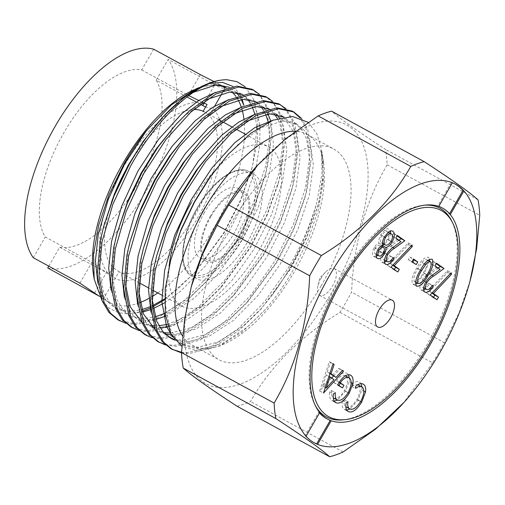 <?xml version="1.0" encoding="UTF-8"?>
<svg xmlns="http://www.w3.org/2000/svg" width="505" height="505" viewBox="0 0 505 505"><rect width="100%" height="100%" fill="white"/><g stroke="black" fill="none" stroke-linecap="round" stroke-linejoin="round"><path stroke-width="0.38" stroke-dasharray="2.52 1.89" d="M211.014 216.405A38.014 17.284 118.6 0 0 203.603 256.42A38.014 17.284 118.6 0 0 230.097 249.375A38.014 17.284 118.6 0 0 239.364 236.51A38.014 17.284 118.6 0 0 247.109 218.166A38.014 17.284 118.6 0 0 239.705 192.083A38.014 17.284 118.6 0 0 211.014 216.405M210.427 215.989A39.592 17.997 118.6 0 0 206.236 261.218A39.592 17.997 118.6 0 0 239.951 236.927A39.592 17.997 118.6 0 0 244.142 191.698A39.592 17.997 118.6 0 0 210.427 215.989M204.323 212.662A39.592 17.997 118.6 0 0 200.132 257.891A39.592 17.997 118.6 0 0 233.847 233.594A39.592 17.997 118.6 0 0 238.038 188.365A39.592 17.997 118.6 0 0 204.323 212.662M247.393 242.204A59.546 27.068 118.6 0 0 253.693 174.174A59.546 27.068 118.6 0 0 202.985 210.711A59.546 27.068 118.6 0 0 196.685 278.741A59.546 27.068 118.6 0 0 247.393 242.204M321.231 277.889A15.264 6.937 118.6 0 0 317.891 286.177A15.264 6.937 118.6 0 0 319.614 295.33A15.264 6.937 118.6 0 0 332.612 285.963A15.264 6.937 118.6 0 0 334.228 268.521A15.264 6.937 118.6 0 0 325.599 272.031A15.264 6.937 118.6 0 0 321.231 277.889M424.654 205.188A118.801 54.01 118.6 0 0 423.499 205.276A118.801 54.01 118.6 0 0 338.83 281.159A118.801 54.01 118.6 0 0 314.811 404.625A118.801 54.01 118.6 0 0 315.354 405.648M342.756 419.863A118.801 54.01 118.6 0 0 427.426 343.981A118.801 54.01 118.6 0 0 451.445 220.515M218.596 119.616L205.383 112.413L209.203 115.55A90.647 41.208 -61.4 0 1 194.886 215.471A90.647 41.208 -61.4 0 1 119.022 271.747L139.127 282.775M48.764 266.154L59.691 247.229L106.328 272.662C112.388 276.197 115.304 278.16 115.089 278.558L119.022 271.747L112.969 267.454A90.647 41.208 -61.4 0 1 111.409 202.644M169.137 266.299A90.647 41.208 118.6 0 0 181.8 306.043A90.647 41.208 118.6 0 0 258.989 250.423A90.647 41.208 118.6 0 0 268.584 146.873A90.647 41.208 118.6 0 0 191.389 202.492M200.226 104.2L196.338 102.079M186.951 96.966L156.146 80.169L168.108 59.438L214.751 84.872L221.802 88.059L224.908 88.369M219.397 119.022A98.488 44.775 118.6 0 0 213.129 108.745L205.598 107.022M99.472 296.378L103.298 299.01L115.089 278.558A98.488 44.775 118.6 0 0 197.809 217.548A98.488 44.775 118.6 0 0 219.852 120.297M59.691 247.229A98.488 44.775 118.6 0 0 137.423 184.622A98.488 44.775 118.6 0 0 156.146 80.169M157.756 292.932A122.071 55.493 118.6 0 0 214.032 227.831A122.071 55.493 118.6 0 0 243.928 119.028M242.11 109.787A122.071 55.493 118.6 0 0 241.327 107.224M238.133 99.876A122.071 55.493 118.6 0 0 235.961 96.468M232.085 92.074A122.071 55.493 118.6 0 0 226.953 88.381A122.071 55.493 118.6 0 0 226.265 88.021M213.287 85.143A122.071 55.493 118.6 0 0 193.901 89.833L196.041 88.886M47.722 267.953A122.071 55.493 118.6 0 0 146.216 190.852A122.071 55.493 118.6 0 0 168.108 59.438M223.81 86.936L214.095 81.583M182.665 336.16A119.988 54.546 118.6 0 0 192.26 345.167A119.988 54.546 118.6 0 0 224.75 343.741A119.988 54.546 118.6 0 0 294.44 271.545A119.988 54.546 118.6 0 0 323.541 162.553A119.988 54.546 118.6 0 0 307.141 134.475A119.988 54.546 118.6 0 0 295.368 131.319M321.029 286.045A119.988 54.546 118.6 0 0 333.729 148.969A119.988 54.546 118.6 0 0 231.549 222.591A119.988 54.546 118.6 0 0 218.848 359.667A119.988 54.546 118.6 0 0 321.029 286.045M191.344 286.442A147.315 66.969 118.6 0 0 220.035 387.524A147.315 66.969 118.6 0 0 331.217 293.266A147.315 66.969 118.6 0 0 359.939 138.219A147.315 66.969 118.6 0 0 257.279 165.514M237.097 406.26A165.135 75.068 118.6 0 0 250.499 401.494C270.238 366.542 300.046 336.835 339.909 312.38A165.135 75.068 118.6 0 0 345.906 302.369A165.135 75.068 118.6 0 0 351.594 292.136C353.475 244.515 365.323 202.076 387.146 164.819A165.135 75.068 118.6 0 0 385.429 149.341C357.603 131.231 339.65 118.498 331.57 111.151M339.909 312.38L432.514 362.874A165.135 75.068 118.6 0 0 438.51 352.856A165.135 75.068 118.6 0 0 444.204 342.624L351.594 292.136M470.079 280.9L458.969 313.068L444.204 342.624M241.239 99.453L238.751 95.502M236.239 92.484L229.674 87.409L215.698 84.108L199.014 87.643M201.842 86.311L209.619 83.508M233.013 86.488L239.073 93.147M240.184 95.073L242.116 99.378M164.561 299.793L193.806 273.647L223.387 233.43L240.519 200.169L252.33 166.688L257.424 140.472L257.878 117.633L253.674 99.359L245.083 86.696M117.936 319.867L134.343 323.692L158.33 317.493L184.729 300.14L211.021 273.35L234.699 239.793L253.51 202.776L265.68 165.975L270.074 133.017L266.337 107.161L260.555 96.442L252.248 89.322M125.777 323.314L136.06 324.62L160.041 318.428L186.44 301.068L205.832 282.257L236.409 240.721L253.851 206.924L265.876 172.906L267.391 166.909L271.785 133.951L268.048 108.095L259.33 94.157M131.205 327.101L147.618 330.926L171.599 324.734L197.998 307.375L224.296 280.584L247.974 247.027L266.785 210.017L278.949 173.209L283.349 140.251L279.612 114.401L273.824 103.677L265.523 96.556M139.045 330.548L149.328 331.861L173.316 325.668L199.715 308.309L219.107 289.491L249.685 247.961L267.126 214.158L279.145 180.14L280.66 174.143L285.06 141.185L281.323 115.329L272.599 101.391M144.48 334.342L160.887 338.161L184.874 331.968L211.273 314.609L237.565 287.825L261.243 254.261L280.054 217.251L292.225 180.449L296.618 147.485L292.881 121.636L284.883 108.405M279.637 104.276L278.792 103.79M152.321 337.782L162.604 339.095L186.585 332.902L212.984 315.543L232.376 296.732L262.954 255.195L280.395 221.398L292.42 187.38L293.935 181.383L298.329 148.419L294.592 122.57L285.874 108.632M164.845 344.347L174.162 345.401L198.143 339.202L224.542 321.849L250.84 295.059L274.518 261.502L293.329 224.485L305.493 187.683L309.893 154.726L306.156 128.87L300.241 117.987M292.913 111.51L292.067 111.031M165.589 345.022L175.873 346.335L199.86 340.136L226.259 322.783L245.651 303.966L276.229 262.436L293.67 228.632L305.689 194.614L307.204 188.618L311.604 155.66L307.867 129.804L301.605 118.492M157.749 341.576L158.614 342.03M171.025 348.81L171.889 349.264M181.541 352.263L187.431 352.635L211.418 346.443L237.817 329.083L264.109 302.293L287.787 268.736C300.803 246.97 310.455 224.99 316.736 202.795A133.358 60.625 118.6 0 1 288.974 269.38A133.358 60.625 118.6 0 1 270.901 296.883L289.624 269.638L306.743 236.757L318.301 204.304L323.074 178.827L322.739 157.415L321.458 151.386L322.834 158.021L323.314 182.229L318.112 210.56L307.671 240.79L292.704 270.863C284.517 285.016 275.471 297.843 265.567 309.331L242.4 331.76L219.549 346.051L198.755 351.108L181.869 346.436M181.535 352.907L189.148 353.569L213.129 347.377L239.528 330.017L258.92 311.2L270.901 296.883M308.176 122.349L316.685 133.301L321.464 149.221L321.975 173.802L316.736 202.795M93.4 274.164A122.071 55.493 118.6 0 0 110.084 302.729A122.071 55.493 118.6 0 0 140.068 302.552M148.773 298.487A122.071 55.493 118.6 0 0 152.024 296.631M102.174 300.892L109.661 308.561L119.016 312.879L130.069 313.769L142.366 311.225M150.054 308.164L152.826 306.819M209.203 115.55L213.129 108.745M112.969 267.454L109.042 274.265L91.891 262.417L45.248 236.99A98.488 44.775 118.6 0 1 63.977 132.537A98.488 44.775 118.6 0 1 141.703 69.93L153.671 49.2M207.082 104.453A98.488 44.775 118.6 0 0 124.363 165.463A98.488 44.775 118.6 0 0 109.042 274.265M131.452 160.653A90.647 41.208 -61.4 0 1 193.737 109.522M103.298 299.01L99.144 296.132M198.73 100.501L202.688 102.345M432.514 362.874L403.413 403.028M387.146 164.819L479.75 215.313M478.039 199.835L385.429 149.341M343.103 451.988L250.499 401.494M33.286 257.714L45.248 236.99M141.703 69.93L188.34 95.357L200.308 74.633M326.306 374.811L322.594 386.009L330.264 377.614L326.306 374.811L328.894 376.219M322.594 386.009L325.182 387.417M330.264 377.614L333.982 379.64M375.209 248.226C373.902 251.08 373.877 252.917 375.139 253.731C376.364 254.602 377.866 253.794 379.64 251.294C380.953 248.403 381.022 246.465 379.855 245.468C378.554 244.723 377.008 245.645 375.209 248.226L377.866 249.672M375.139 253.731L376.238 254.331L375.139 253.731M379.64 251.294L383.358 253.321M380.94 246.049L383.573 247.494M381.767 235.488C380.038 239.111 379.905 241.554 381.351 242.817C383.061 243.833 385.088 242.615 387.442 239.174C389.197 235.5 389.279 233.108 387.695 231.991C386.054 230.905 384.078 232.073 381.767 235.488L384.419 236.933M382.5 243.46L381.351 242.817L382.5 243.442M387.442 239.174L391.16 241.201M388.212 232.256L391.407 234.017M427.836 260.302L426.902 259.797C425.557 259.198 423.916 260.107 421.978 262.524L417.831 268.685C414.302 274.171 413.147 278.457 414.346 281.537L415.539 282.181L414.346 281.537C417.382 281.5 420.387 278.52 423.367 272.612C426.959 267.139 428.139 262.865 426.902 259.797L430.613 261.824M421.978 262.524L424.497 263.894M417.831 268.685L420.482 270.131M438.132 268.079L429.862 274.095C427.514 275.402 425.305 277.529 423.222 280.483C421.517 283.861 421.315 286.165 422.616 287.395L423.663 287.976L422.616 287.395C424.345 288.21 426.34 286.84 428.606 283.286L429.603 283.993L425.513 288.986M423.657 290.129L421.044 289.996C419.207 288.197 419.56 284.858 422.111 279.985C424.446 276.475 426.971 273.931 429.673 272.359L436.402 267.461L431.251 263.806L432.772 261.173L436.238 263.629M412.781 262.177L412.534 262.606L408.274 259.589L409.795 256.95L413.26 259.406M398.95 240.292L390.674 246.307C388.332 247.614 386.117 249.741 384.034 252.696C382.329 256.073 382.127 258.377 383.434 259.608L384.475 260.189M384.475 260.182L383.434 259.608C385.157 260.422 387.152 259.052 389.418 255.505L390.416 256.205L386.325 261.199M384.469 262.341L381.856 262.209C380.019 260.41 380.372 257.07 382.923 252.197C385.264 248.687 387.783 246.143 390.485 244.571L397.214 239.673L392.063 236.018L393.584 233.386L397.05 235.841M346.746 410.073L344.233 409.34C342.22 407.952 341.645 405.016 342.504 400.541L344.265 399.613C343.659 403.224 344.176 405.603 345.818 406.746L345.824 406.752C349.062 408.375 352.793 405.9 357.01 399.329C360.652 392.259 361.081 387.468 358.298 384.962L357.919 384.734M361.997 386.975L361.788 390.049L357.9 400.206L349.915 409.006M362.016 386.988L358.298 384.962C356.681 383.863 354.535 384.356 351.871 386.439L351.884 384.292C355.185 381.565 357.83 380.909 359.812 382.317L361.056 383.63M363.095 384.078L362.691 383.888M331.69 378.018L319.621 390.958L329.342 361.643L330.422 362.407L327.303 371.8L329.778 373.555M332.328 375.36L338.767 368.322L339.846 369.092L333.521 376.01M334.247 401.191L331.741 400.478C329.841 399.007 329.153 396.154 329.677 391.905L331.608 390.636C331.217 394.134 331.779 396.545 333.294 397.871C336.513 399.442 340.225 397.018 344.435 390.605C348.027 383.358 348.393 378.453 345.527 375.903L345.306 375.758M349.372 378.024L349.125 381.591L345.489 391.211L337.416 400.137M338.975 385.504L338.729 385.934L334.039 382.613C338.937 374.508 343.305 371.409 347.137 373.328L348.381 374.628M350.363 375.057L349.971 374.874M349.245 377.929L345.527 375.903C343.116 374.325 340.13 375.916 336.557 380.682L339.089 382.481M376.231 256.401L373.561 256.325C371.869 254.76 372.103 251.793 374.268 247.431C375.764 245.007 377.323 243.587 378.946 243.176C378.397 240.917 378.996 238.133 380.745 234.831L384.659 230.103C386.577 228.696 388.105 228.449 389.222 229.365L390.441 230.987M382.241 246.762L380.618 252.039L377.961 255.284M390.624 233.575L388.389 239.951L384.356 244.47M394.336 269.518L394.083 269.954L387.272 265.119L408.305 242.892L408.532 244.603L390.472 263.673L392.745 265.289M415.52 284.151L412.863 284.195C411.007 280.509 412.333 275.099 416.84 267.966C420.791 260.454 424.661 256.856 428.455 257.184L429.49 259.235M429.465 261.192L424.364 273.306L417.162 283.071M433.524 297.306L433.271 297.735L426.454 292.906L447.493 270.68L447.714 272.384L429.66 291.461L431.933 293.077M423.222 280.483L425.873 281.929M429.862 274.095L432.116 275.326M432.772 261.173L436.484 263.2M431.251 263.806L434.963 265.832M436.402 267.461L440.12 269.487M422.111 279.985L425.822 282.011M421.044 289.996L424.762 292.023M429.603 283.993L432.248 285.439M428.606 283.286L432.324 285.312M409.795 256.95L413.513 258.977M408.274 259.589L411.992 261.609M412.534 262.606L416.246 264.633M384.034 252.696L386.685 254.148M390.674 246.307L392.928 247.538M393.584 233.386L397.302 235.412M392.063 236.018L395.781 238.044M397.214 239.673L400.932 241.699M382.923 252.197L386.641 254.223M381.856 262.209L385.574 264.235M390.416 256.205L393.06 257.651M389.418 255.505L393.136 257.525M357.9 400.206L360.551 401.652M344.233 409.34L347.951 411.367M361.788 390.049L363.84 391.167M351.884 384.292L355.602 386.319M351.871 386.439L355.589 388.465M357.01 399.329L360.728 401.355M344.265 399.613L347.983 401.639M342.504 400.541L346.222 402.567M339.846 369.092L342.371 370.468M319.76 391.059L323.478 393.086M338.767 368.322L342.478 370.348M327.303 371.8L329.891 373.214M330.422 362.407L333.01 363.815M329.342 361.643L333.06 363.669M319.621 390.958L323.339 392.985M345.489 391.211L348.141 392.656M331.741 400.478L335.459 402.504M349.125 381.591L351.164 382.702M334.039 382.613L337.757 384.64M338.729 385.934L342.44 387.96M336.557 380.682L339.291 382.171M344.435 390.605L348.153 392.631M331.608 390.636L335.326 392.663M329.677 391.905L333.395 393.932M373.561 256.325L377.279 258.352M374.268 247.431L377.986 249.457M380.618 252.039L383.263 253.478M388.389 239.951L391.04 241.396M384.659 230.103L388.37 232.13M380.745 234.831L384.463 236.858M378.946 243.176L382.657 245.203M390.472 263.673L392.978 265.043M408.532 244.603L411.032 245.967M408.305 242.892L412.023 244.919M387.272 265.119L390.984 267.145M394.083 269.954L397.801 271.974M416.84 267.966L420.558 269.992M412.863 284.195L416.574 286.221M424.364 273.306L427.015 274.752M429.66 291.461L432.166 292.831M447.714 272.384L450.22 273.754M447.493 270.68L451.205 272.706M426.454 292.906L430.172 294.933M433.271 297.735L436.989 299.762M441.585 207.568A120.171 54.628 -61.4 0 1 449.336 214.07L450.264 214.575M455.037 183.997A147.315 66.969 118.6 0 0 454.576 183.738A147.315 66.969 118.6 0 0 451.464 182.261L437.816 205.901A120.171 54.628 -61.4 0 1 438.826 206.274M437.816 205.901L438.75 206.406M451.464 182.261L452.392 182.772M449.336 214.07L449.538 213.722M319.507 412.945A120.171 54.628 -61.4 0 1 318.775 412.086L305.127 435.727L306.062 436.232M305.127 435.727A147.315 66.969 118.6 0 0 313.536 442.418A147.315 66.969 118.6 0 0 314.003 442.664M318.775 412.086L319.709 412.591M330.219 420.387L330.295 420.255A120.171 54.628 -61.4 0 1 326.527 418.588M330.295 420.255L331.223 420.76M97.856 283.147L100.236 290.356L106.359 300.746L114.862 307.798L130.189 311.377L141.842 309.634M149.815 306.857L152.649 305.601M164.58 298.903L177.217 289.485L195.498 271.772L223.854 233.323L240.21 201.703L251.465 169.901L252.803 164.605L256.881 128.901M256.755 126.509L254.873 114.319M252.342 106.959L250.442 103.266M247.816 99.479L242.413 94.486M242.059 94.246L240.437 93.28L226.208 90.294L215.679 92.295M111.132 290.381L113.505 297.59L119.635 307.981L128.137 315.032L143.464 318.617L155.111 316.869M165.16 313.188L190.486 296.725L208.773 279.006L237.129 240.557L253.485 208.944L264.734 177.141L266.078 171.845L270.112 144.708L268.325 122.273M265.611 114.199L263.717 110.5M261.085 106.719L255.681 101.72M255.334 101.486L253.712 100.514L239.484 97.528L228.954 99.529M124.4 297.622L126.78 304.831L132.903 315.221L141.406 322.272L150.471 325.378M153.804 325.776L158.867 325.763M167.306 324.387L185.139 317.014L203.761 303.959L222.042 286.247L250.398 247.791L266.754 216.178L278.009 184.375L279.347 179.079L283.494 148.401L280.054 124.344L277.485 118.612M274.36 113.953L268.957 108.954M268.603 108.72L266.981 107.748L252.752 104.769L242.223 106.763M137.676 304.856L140.049 312.065L146.179 322.455L154.681 329.506L163.746 332.618M170.564 333.079L192.727 327.19L217.03 311.2L235.317 293.481L263.673 255.031L280.029 223.412L291.278 191.616L292.622 186.313L296.763 155.635L293.329 131.578L283.494 117.116M281.878 115.961L280.256 114.988L266.028 112.003L255.498 114.004M150.945 312.096L153.324 319.299L159.447 329.689L167.95 336.74L169.642 337.592M174.32 339.265L183.277 340.326L205.668 334.581L230.305 318.434L248.586 300.721L276.942 262.265L293.298 230.652L304.553 198.85L305.891 193.554L310.038 162.875L306.598 138.818L301.239 128.844L293.525 122.223L279.297 119.237L273.565 119.982M172.659 336.854L181.226 343.981L196.552 347.56L218.936 341.816L243.574 325.668L261.861 307.955L290.217 269.506L306.573 237.887L317.822 206.084L319.166 200.788L323.2 173.764L321.458 151.386M241.377 99.441L238.928 95.445M236.536 92.541L229.245 87.22M193.327 92.352L171.883 108.203L160.167 120.013M104.219 224.441L101.606 235.98L98.791 267.385L103.55 292.161L109.68 302.552L118.183 309.603L133.509 313.188L142.669 312.065M150.383 309.748L153.129 308.669M164.548 302.817L180.531 291.297L205.074 266.369L227.174 235.128L244.742 200.674L256.123 166.416L259.709 145.509L259.968 126.906M259.772 124.924L256.83 111.681L251.465 101.707L242.52 94.46M206.595 99.586L185.158 115.443L173.436 127.247M118.037 229.605L114.875 243.214L112.059 274.619L116.825 299.402L122.955 309.792L131.458 316.843L146.778 320.423L155.938 319.299M165.564 316.244L193.806 298.531L218.343 273.603L240.449 242.368L258.017 207.915L269.399 173.651L273.508 144.518L270.832 121.118M267.921 113.915L265.472 109.92M263.08 107.016L255.789 101.694M219.871 106.82L198.427 122.677L186.711 134.488M131.313 236.839L128.15 250.455L125.436 284.056M141.861 322.285L144.727 324.077L151.853 326.798M154.303 327.272L159.984 327.663M168.032 326.785L187.033 319.608L207.075 305.771L231.618 280.843L253.718 249.603L271.286 215.149L282.667 180.891L286.808 150.212L283.374 126.149L279.366 118.056M276.349 114.25L269.064 108.928M233.14 114.061L211.702 129.911L199.98 141.722M144.581 244.079L141.419 257.689L138.705 291.29M155.136 329.519L158.002 331.318L165.129 334.032M171.498 334.878L173.322 334.897L195.713 329.153L220.35 313.005L244.887 288.077L266.993 256.837L284.561 222.383L295.943 188.125L300.084 157.446L296.643 133.389L291.442 123.618L283.993 117.027M246.415 121.295L224.971 137.152L213.255 148.956M157.857 251.313L154.694 264.923L151.98 298.531M175.115 340.288L186.597 342.131L208.982 336.387L233.619 320.246L258.162 295.311L280.262 264.077L297.83 229.623L309.212 195.359L313.352 164.68L309.918 140.624L304.553 130.65L296.845 124.034L282.617 121.048L261.558 127.519L238.246 144.386L226.524 156.196M171.126 258.547L167.963 272.163L165.148 303.562L169.914 328.345L176.043 338.735L184.546 345.786L199.866 349.372L222.257 343.627L246.894 327.48L265.567 309.331M240.759 238.499A58.119 26.424 118.6 0 0 248.113 172.849A58.119 26.424 118.6 0 0 197.417 207.763A58.119 26.424 118.6 0 0 190.057 273.407A58.119 26.424 118.6 0 0 240.759 238.499M242.406 239.484A59.546 27.068 118.6 0 0 248.706 171.454A59.546 27.068 118.6 0 0 197.998 207.991A59.546 27.068 118.6 0 0 191.698 276.02A59.546 27.068 118.6 0 0 242.406 239.484M79.923 283.147L91.891 262.417M94.681 292.837L106.328 272.662M204.241 103.07L214.751 84.872M423.367 272.612L427.085 274.638M429.673 272.359L433.385 274.385M390.485 244.571L394.203 246.598M247.109 218.166L242.356 235.816L230.097 249.375M200.132 257.891L206.236 261.218M196.685 278.741L191.698 276.02C177.47 269.279 180.462 236.062 197.297 207.656C212.416 180.866 236.201 163.841 248.706 171.454L253.693 174.174M325.599 272.031L319.747 278.015L317.891 286.177M319.614 295.33L377.677 326.988M314.811 404.625L315.877 406.702M148.533 287.9L152.396 290.009M161.802 295.141L181.8 306.043M220.022 84.606L226.953 88.381M307.141 134.475L333.729 148.969M323.541 162.553L322.834 158.021M322.739 157.415L321.464 149.221M224.75 343.741L219.549 346.051M94.107 278.697L94.164 279.076M213.097 108.834L214.682 106.094M222.112 93.229L224.858 88.47M192.26 345.167L218.848 359.667M103.153 298.954L110.084 302.729M221.051 120.954L222.762 121.888M231.871 126.856L236.031 129.122M245.14 134.09L268.584 146.873M423.499 205.276L425.829 205.055M425.046 292.193L421.328 290.167M385.858 264.405L382.14 262.379M348.431 411.651L344.713 409.624M334.228 268.521L392.297 300.178M335.882 402.775L332.17 400.749M377.532 258.503L373.814 256.477M416.808 286.36L413.09 284.334M454.576 183.738L455.504 184.243M313.536 442.418L314.464 442.923M318.301 204.304L317.822 206.084M195.498 271.772L193.806 273.647M251.465 169.901L252.33 166.688M208.773 279.006L205.832 282.257M264.734 177.141L265.876 172.906M222.042 286.247L219.107 289.491M278.009 184.375L279.145 180.14M235.317 293.481L232.376 296.732M291.278 191.616L292.42 187.38M248.586 300.721L245.651 303.966M304.553 198.85L305.689 194.614M261.861 307.955L258.92 311.2M230.482 87.851L229.674 87.409M118.183 309.603L114.862 307.798M243.757 95.085L240.437 93.28M131.458 316.843L128.137 315.032M257.026 102.326L253.712 100.514M144.727 324.077L141.406 322.272M270.301 109.56L266.981 107.748M158.002 331.318L154.681 329.506M283.57 116.794L280.256 114.988M171.271 338.552L167.95 336.74M296.845 124.034L293.525 122.223M184.546 345.786L181.226 343.981M238.038 188.365L244.142 191.698"/><path stroke-width="0.76" d="M379.293 309.546A15.264 6.937 118.6 0 0 377.677 326.988A15.264 6.937 118.6 0 0 390.681 317.62A15.264 6.937 118.6 0 0 392.297 300.178A15.264 6.937 118.6 0 0 379.293 309.546M331.223 420.76A120.171 54.628 118.6 0 0 429.793 345.357A120.171 54.628 118.6 0 0 450.264 214.575L463.912 190.934A147.315 66.969 118.6 0 0 455.504 184.243A147.315 66.969 118.6 0 0 452.392 182.772A147.315 66.969 118.6 0 0 330.055 274.632A147.315 66.969 118.6 0 0 306.062 436.232A147.315 66.969 118.6 0 0 314.464 442.923A147.315 66.969 118.6 0 0 317.576 444.4L331.223 420.76A120.171 54.628 -61.4 0 1 327.455 419.093A120.171 54.628 -61.4 0 1 319.709 412.591L306.062 436.232M452.392 182.772L438.75 206.406A120.171 54.628 118.6 0 0 425.829 205.055A120.171 54.628 118.6 0 0 340.174 281.809A120.171 54.628 118.6 0 0 315.877 406.702A120.171 54.628 118.6 0 0 319.709 412.591M315.354 405.648A118.801 54.01 118.6 0 0 342.756 419.863L345.079 419.636A117.431 53.385 118.6 0 0 428.77 344.631A117.431 53.385 118.6 0 0 452.518 222.591A117.431 53.385 118.6 0 0 341.197 282.535A117.431 53.385 118.6 0 0 345.079 419.636M452.518 222.591L451.445 220.515A118.801 54.01 118.6 0 0 424.654 205.188M191.389 202.492A90.647 41.208 118.6 0 0 169.137 266.299M111.409 202.644A90.647 41.208 -61.4 0 1 127.285 167.54A90.647 41.208 -61.4 0 1 131.452 160.653M205.598 107.022L200.226 104.2M196.338 102.079L186.951 96.966M219.852 120.297A98.488 44.775 118.6 0 0 219.397 119.022M214.095 81.583L200.308 74.633L153.671 49.2A122.071 55.493 118.6 0 0 55.184 126.3A122.071 55.493 118.6 0 0 33.286 257.714L79.923 283.147L99.472 296.378M243.928 119.028A122.071 55.493 118.6 0 0 242.11 109.787M241.327 107.224A122.071 55.493 118.6 0 0 238.133 99.876M235.961 96.468A122.071 55.493 118.6 0 0 232.085 92.074M226.265 88.021A122.071 55.493 118.6 0 0 213.287 85.143M193.901 89.833A122.071 55.493 118.6 0 0 123.005 163.279A122.071 55.493 118.6 0 0 93.4 274.164L94.107 278.697M224.858 88.47L223.81 86.936M295.368 131.319A119.988 54.546 118.6 0 0 204.961 208.098A119.988 54.546 118.6 0 0 182.665 336.16M314.003 442.664A147.315 66.969 118.6 0 0 316.648 443.889L317.576 444.4A147.315 66.969 118.6 0 0 403.994 402.384A147.315 66.969 118.6 0 0 439.912 352.534A147.315 66.969 118.6 0 0 469.928 281.462L476.619 248.82L479.75 215.313A165.135 75.068 118.6 0 0 478.039 199.835C470.016 192.525 452.063 179.793 424.175 161.638L331.57 111.151A165.135 75.068 118.6 0 0 318.169 115.91L285.653 138.787L257.279 165.514A147.315 66.969 118.6 0 0 221.36 215.37A147.315 66.969 118.6 0 0 191.344 286.442L184.647 319.154L181.522 352.585L274.127 403.078C295.823 366.264 307.671 323.825 309.679 275.768L217.068 225.274L202.284 254.88L191.193 287.004M257.859 164.87L228.759 205.03A165.135 75.068 118.6 0 0 222.762 215.042A165.135 75.068 118.6 0 0 217.068 225.274M469.928 281.462A147.315 66.969 118.6 0 0 463.912 190.934L462.984 190.429A147.315 66.969 118.6 0 0 455.037 183.997M424.175 161.638A165.135 75.068 118.6 0 0 410.773 166.404L318.169 115.91M228.759 205.03L321.363 255.524C360.923 231.372 390.725 201.665 410.773 166.404M321.363 255.524A165.135 75.068 118.6 0 0 315.366 265.535A165.135 75.068 118.6 0 0 309.679 275.768M199.014 87.643L196.041 88.886L171.309 104.933L146.374 130.726C138.288 140.87 130.871 151.866 124.116 163.721L109.118 194.356L98.69 225.262L93.576 254.173L94.164 279.076L102.174 300.892M242.116 99.378L243.89 105.4L241.239 99.453M238.751 95.502L236.239 92.484M103.632 226.6L114.471 193.819L127.898 165.817L143.117 141.444L163.109 116.762L182.924 98.052L201.842 86.311L205.074 84.872A133.358 60.625 118.6 0 0 163.115 116.75L163.109 116.762C150.313 130.978 138.812 147.283 128.617 165.653L114.105 195.839L103.632 226.6L100.293 240.917L97.219 274.6L102.288 301.176L108.834 312.311L117.936 319.867L125.777 323.314M209.619 83.508L222.535 82.365L233.013 86.488M239.073 93.147L240.184 95.073M245.083 86.696L236.927 81.665L227.061 79.746A133.358 60.625 118.6 0 0 205.074 84.872M227.061 79.746C199.633 78.95 157.8 116.087 130.328 166.587L112.842 204.323L102.004 241.851L98.936 275.534L103.998 302.11L110.544 313.245L119.647 320.801M259.33 94.157L252.248 89.322L236.933 86.096L214.278 93.015L189.205 111.094L176.378 123.996L158.153 146.886L141.886 172.887L127.374 203.073L116.901 233.834L113.562 248.151L110.494 281.834L115.557 308.41L122.109 319.551L131.205 327.101L139.045 330.548M253.958 90.256L238.644 87.03L215.989 93.943L190.915 112.028L165.949 139.538L143.597 173.821L126.117 211.557L115.279 249.085L112.205 282.768L117.274 309.344L123.82 320.479L132.916 328.035M265.523 96.556L250.209 93.33L227.547 100.249L202.48 118.328L189.653 131.237L171.429 154.126L155.161 180.127L140.649 210.307L130.176 241.074L126.837 255.385L123.763 289.068L128.832 315.65L135.378 326.785L144.48 334.342L146.191 335.276M272.599 101.391L267.233 97.49L251.919 94.265L229.257 101.183L204.19 119.262L179.225 146.778L156.872 181.061L139.386 218.791L128.548 256.319L125.48 290.003L130.542 316.578L137.089 327.72L146.191 335.269L152.321 337.782M284.883 108.405L279.637 104.276M285.874 108.632L278.792 103.79L263.477 100.564L240.822 107.483L215.749 125.568L202.922 138.471L184.697 161.36L168.43 187.361L153.918 217.548L143.445 248.309L140.106 262.625L137.038 296.309L142.101 322.884L148.653 334.02L157.749 341.576L165.589 345.022M280.502 104.724L265.188 101.499L242.533 108.417L217.459 126.502L192.493 154.012L170.141 188.296L152.661 226.032L141.823 263.559L138.749 297.243L143.818 323.819L150.364 334.954L159.46 342.51M300.241 117.987L292.913 111.51M292.067 111.031L276.753 107.805L254.091 114.723L229.024 132.802L216.197 145.705L197.973 168.601L181.705 194.595L167.193 224.782L156.72 255.543L153.381 269.859L150.307 303.543L155.376 330.118L161.922 341.26L171.025 348.81L181.535 352.907M301.605 118.492L293.777 111.965L278.463 108.739L255.801 115.658L230.734 133.737L205.769 161.246L183.416 195.53L165.93 233.266L155.092 270.794L152.024 304.477L157.087 331.053L163.639 342.194L172.735 349.744M158.614 342.03L164.845 344.347M171.889 349.264L181.541 352.263M181.869 346.436L170.98 333.912L165.305 314.375L165.198 289.245L170.652 260.327L180.626 231.031L194.627 201.918L210.585 176.453L228.304 154.233L251.01 133.099L273.06 120.184L292.66 116.522L308.176 122.349M140.068 302.552A122.071 55.493 118.6 0 0 148.773 298.487M152.024 296.631A122.071 55.493 118.6 0 0 157.756 292.932M142.366 311.225L150.054 308.164M152.826 306.819L164.561 299.793M202.688 102.345L207.082 104.453L203.149 111.264L204.405 111.895M193.737 109.522A90.647 41.208 -61.4 0 1 203.149 111.264M99.144 296.132L47.722 267.953L48.764 266.154M188.769 95.584L198.73 100.501M274.127 403.078A165.135 75.068 118.6 0 0 275.844 418.563L183.239 368.069C191.313 375.417 209.266 388.149 237.097 406.26L329.702 456.754C321.679 449.444 303.726 436.711 275.844 418.563M329.702 456.754A165.135 75.068 118.6 0 0 343.103 451.988L375.644 429.099L403.994 402.384M181.522 352.585A165.135 75.068 118.6 0 0 183.239 368.069M450.264 214.575A120.171 54.628 118.6 0 0 442.513 208.073A120.171 54.628 118.6 0 0 438.75 206.406M330.024 376.837L326.312 388.036L333.982 379.64L328.894 376.219M383.573 247.494C382.266 246.749 380.719 247.671 378.927 250.253C377.614 253.106 377.595 254.943 378.857 255.757L376.238 254.343L378.857 255.757C380.082 256.628 381.584 255.82 383.358 253.321C384.671 250.43 384.741 248.492 383.573 247.494L380.94 246.049M382.5 243.442L385.069 244.843C386.773 245.859 388.806 244.641 391.16 241.201C392.915 237.527 392.997 235.134 391.407 234.017C389.772 232.931 387.796 234.099 385.485 237.514C383.756 241.137 383.617 243.58 385.069 244.843L382.5 243.46M391.407 234.017L388.212 232.256M430.613 261.824C429.275 261.224 427.634 262.133 425.696 264.544L421.549 270.712C418.02 276.197 416.859 280.483 418.064 283.564L415.539 282.181L418.064 283.564C421.094 283.526 424.099 280.546 427.085 274.638C430.677 269.165 431.851 264.891 430.613 261.824L427.836 260.302M325.182 387.417L326.312 388.036M377.866 249.672L378.927 250.253M384.419 236.933L385.485 237.514M424.497 263.894L425.696 264.544M420.482 270.131L421.549 270.712M436.238 263.629L440.297 266.507L438.132 268.079M425.513 288.986L423.657 290.129M413.26 259.406L414.056 259.974L412.781 262.177M397.05 235.841L401.109 238.72L398.95 240.292M386.325 261.199L384.469 262.341M349.915 409.006L346.746 410.073M361.056 383.63L361.997 386.975M360.551 401.652L361.618 402.233C356.461 410.319 351.903 413.361 347.951 411.367C345.938 409.978 345.363 407.043 346.222 402.567L347.983 401.639C347.377 405.25 347.894 407.63 349.529 408.772L345.824 406.752L349.529 408.772C352.774 410.401 356.511 407.926 360.728 401.355C364.37 394.279 364.799 389.494 362.016 386.988L357.843 384.696M333.521 376.01L331.69 378.018M329.778 373.555L336.04 377.387L342.478 370.348L343.564 371.118L323.478 393.086L333.06 363.669L334.14 364.433L331.021 373.826L336.04 377.387M337.416 400.137L334.247 401.191M348.381 374.628L349.372 378.024M339.089 382.481L340.25 383.301L338.975 385.504M348.141 392.656L349.201 393.237C344.019 401.368 339.436 404.461 335.459 402.504C333.552 401.033 332.864 398.18 333.395 393.932L335.326 392.663C334.935 396.16 335.497 398.571 337.012 399.897L333.294 397.871L337.012 399.897C340.225 401.469 343.943 399.045 348.153 392.631C351.745 385.384 352.105 380.48 349.245 377.929L345.149 375.669M377.961 255.284L376.231 256.401M384.356 244.47L382.14 245.443L382.241 246.762M390.441 230.987L390.624 233.575M392.745 265.289L395.604 267.315L394.336 269.518M429.49 259.235L429.465 261.192M417.162 283.071L415.52 284.151M431.933 293.077L434.792 295.103L433.524 297.306M426.94 282.51C425.235 285.887 425.033 288.191 426.334 289.422L423.663 287.976L426.334 289.422C428.063 290.236 430.058 288.866 432.324 285.312L433.315 286.019C430.121 291.107 427.268 293.108 424.762 292.023C422.919 290.224 423.278 286.884 425.822 282.011C428.164 278.501 430.683 275.957 433.385 274.385L440.12 269.487L434.963 265.832L436.484 263.2L444.015 268.534L433.58 276.121C431.232 277.428 429.016 279.555 426.94 282.51L425.873 281.929M432.116 275.326L433.58 276.121M440.297 266.507L444.015 268.534M432.248 285.439L433.315 286.019M413.513 258.977L417.774 262L416.246 264.633L411.992 261.609L413.513 258.977M414.056 259.974L417.774 262M386.685 254.148L387.752 254.722C386.047 258.099 385.845 260.403 387.146 261.634L384.475 260.189M384.475 260.182L387.146 261.634C388.875 262.448 390.87 261.079 393.136 257.525L394.134 258.232C390.933 263.32 388.086 265.321 385.574 264.235C383.737 262.436 384.09 259.097 386.641 254.223C388.976 250.714 391.501 248.17 394.203 246.598L400.932 241.699L395.781 238.044L397.302 235.412L404.827 240.746L394.392 248.334C392.044 249.64 389.835 251.768 387.752 254.722M392.928 247.538L394.392 248.334M401.109 238.72L404.827 240.746M393.06 257.651L394.134 258.232M348.431 411.651L347.951 411.367M363.84 391.167L365.5 392.076L361.618 402.233M362.691 383.888L363.531 384.343C365.399 385.549 366.062 388.124 365.5 392.076M362.016 386.988C360.4 385.889 358.253 386.382 355.589 388.465L355.602 386.319C358.903 383.592 361.548 382.935 363.531 384.343L363.095 384.078M342.371 370.468L343.564 371.118M329.891 373.214L331.021 373.826M333.01 363.815L334.14 364.433M335.882 402.775L335.459 402.504M351.164 382.702L352.844 383.617L349.201 393.237M349.971 374.874L350.849 375.354C352.818 376.648 353.487 379.4 352.844 383.617M340.25 383.301L343.962 385.328L342.44 387.96L337.757 384.64C342.655 376.534 347.017 373.435 350.849 375.354L350.363 375.057M339.291 382.171L343.962 385.328M349.245 377.929C346.834 376.351 343.842 377.942 340.275 382.708M377.279 258.352C375.587 256.786 375.821 253.819 377.986 249.457C379.482 247.033 381.041 245.613 382.657 245.203C382.108 242.943 382.714 240.159 384.463 236.858L388.37 232.13C390.296 230.722 391.817 230.476 392.94 231.391C395.08 233.14 394.803 236.675 392.107 241.977C390.081 245.222 387.998 247.052 385.858 247.469C386.211 249.293 385.7 251.49 384.33 254.066C381.616 258.042 379.268 259.469 377.279 258.352L377.532 258.503M383.263 253.478L384.33 254.066M382.14 245.443L385.858 247.469M391.04 241.396L392.107 241.977M394.19 265.699L399.322 269.342L397.801 271.974L390.984 267.145L412.023 244.919L412.244 246.629L394.19 265.699L392.978 265.043M395.604 267.315L399.322 269.342M411.032 245.967L412.244 246.629M420.558 269.992C424.509 262.48 428.379 258.882 432.173 259.21C433.972 262.897 432.608 268.275 428.082 275.332C424.2 282.857 420.362 286.486 416.574 286.221C414.725 282.535 416.051 277.125 420.558 269.992M427.015 274.752L428.082 275.332M433.378 293.487L438.51 297.129L436.989 299.762L430.172 294.933L451.205 272.706L451.432 274.411L433.378 293.487L432.166 292.831M434.792 295.103L438.51 297.129M450.22 273.754L451.432 274.411M438.826 206.274A120.171 54.628 -61.4 0 1 441.585 207.568L442.513 208.073M449.538 213.722L462.984 190.429M327.455 419.093L326.527 418.588A120.171 54.628 -61.4 0 1 319.507 412.945M316.648 443.889L330.219 420.387M146.374 130.726L124.577 164.011L108.341 199.185L98.286 234.168L95.413 260.731L97.856 283.147M141.842 309.634L149.815 306.857M152.649 305.601L164.58 298.903M256.881 128.901L256.755 126.509M254.873 114.319L252.342 106.959M250.442 103.266L247.816 99.479M242.413 94.486L242.059 94.246M215.679 92.295L199.134 100.249L181.838 113.631L158.627 139.285L137.852 171.245L121.61 206.425L111.561 241.409L108.682 267.972L111.132 290.381M155.111 316.869L165.16 313.188M268.325 122.273L265.611 114.199M263.717 110.5L261.085 106.719M255.681 101.72L255.334 101.486M228.954 99.529L212.409 107.483L195.113 120.865L171.902 146.519L151.121 178.48L134.886 213.659L124.83 248.643L121.957 275.206L124.4 297.622M150.471 325.378L153.804 325.776M158.867 325.763L167.306 324.387M277.485 118.612L274.36 113.953M268.957 108.954L268.603 108.72M242.223 106.763L225.678 114.717L208.382 128.106L185.171 153.76L164.396 185.72L148.154 220.893L138.105 255.877L135.226 282.44L137.676 304.856M163.746 332.618L170.564 333.079M283.494 117.116L281.878 115.961M255.498 114.004L238.953 121.957L221.657 135.34L198.446 160.994L177.672 192.954L161.43 228.134L151.374 263.118L148.502 289.681L150.945 312.096M169.642 337.592L174.32 339.265M273.565 119.982L254.892 127.569L234.926 142.574L211.715 168.228L190.941 200.195L174.698 235.368L164.649 270.352L161.834 301.756L166.593 326.539L172.659 336.854M243.89 105.4L241.377 99.441M238.928 95.445L236.536 92.541M229.245 87.22L216.26 84.865L193.327 92.352M104.769 222.364L104.219 224.441M142.669 312.065L150.383 309.748M153.129 308.669L164.548 302.817M259.968 126.906L259.772 124.924M242.52 94.46L229.529 92.099L206.595 99.586M176.378 123.996L156.386 148.678L141.173 173.057L127.746 201.053L116.901 233.834M155.938 319.299L165.564 316.244M270.832 121.118L267.921 113.915M265.472 109.92L263.08 107.016M255.789 101.694L242.804 99.34L219.871 106.82M189.653 131.237L169.661 155.919L154.442 180.291L141.015 208.294L130.176 241.074M125.436 284.056L130.094 306.636L141.861 322.285M151.853 326.798L154.303 327.272M159.984 327.663L168.032 326.785M279.366 118.056L276.349 114.25M269.064 108.928L256.073 106.574L233.14 114.061M202.922 138.471L182.93 163.153L167.717 187.525L154.29 215.528L143.445 248.309M138.705 291.29L143.369 313.876L155.136 329.519M165.129 334.032L171.498 334.878M283.993 117.027L269.348 113.814L246.415 121.295M216.197 145.705L196.205 170.393L180.986 194.766L167.559 222.762L156.72 255.543M151.98 298.531L156.638 321.111L162.768 331.501L171.271 338.552L175.115 340.288M228.304 154.227L209.474 177.627L194.261 202L180.834 230.002L170.652 260.327M94.366 293.386L94.681 292.837M202.783 105.596L204.241 103.07M139.127 282.775L148.533 287.9M152.396 290.009L161.802 295.141M265.516 96.556L267.233 97.49M292.06 111.031L293.777 111.965M214.682 106.094L222.112 93.229M218.596 119.616L221.051 120.954M222.762 121.888L231.871 126.856M236.031 129.122L245.14 134.09"/></g></svg>
